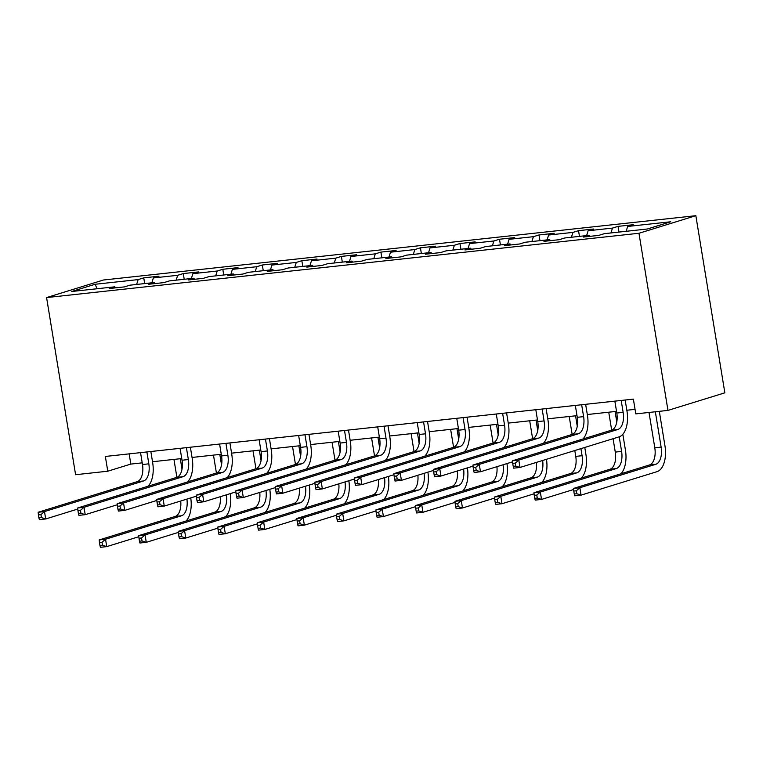 <?xml version="1.0" encoding="UTF-8"?>
<svg xmlns="http://www.w3.org/2000/svg" width="763" height="763" viewBox="0 0 763 763"><rect width="100%" height="100%" fill="white"/><g stroke="black" fill="none" stroke-linecap="round" stroke-linejoin="round"><path stroke-width="1.14" d="M695.846 215.691L103.463 280.002L46.581 297.58L638.965 233.268L695.846 215.691L724.85 392.821L667.968 410.399L638.965 233.268M115.614 287.851L114.774 286.821L109.166 288.548L124.369 286.898L129.977 285.171L154.298 282.529L148.69 284.256L163.892 282.606L169.5 280.879L193.831 278.237L188.213 279.973L203.416 278.323L209.033 276.587L233.354 273.946L227.746 275.681L242.949 274.031L248.557 272.296L272.877 269.654L267.269 271.39L282.472 269.74L288.08 268.004L312.401 265.362L306.793 267.098L321.996 265.448L327.604 263.712L351.934 261.07L346.316 262.806L361.519 261.156L367.137 259.42L391.457 256.778L385.849 258.514L401.052 256.864L406.66 255.128L430.981 252.486L425.373 254.222L440.575 252.572L446.183 250.836L470.504 248.194L464.896 249.93L480.099 248.28L485.707 246.544L510.037 243.902L504.419 245.638L519.622 243.988L525.24 242.252L549.56 239.62L543.952 241.346L559.155 239.696L564.763 237.97L589.084 235.328L583.476 237.055L598.678 235.405L604.286 233.678L647.358 228.995L670.725 221.775L627.653 226.458L633.261 224.723L618.059 226.373L618.993 232.076M114.774 286.821L71.703 291.495L95.07 284.275L138.141 279.601L143.749 277.866L144.684 283.569M618.059 226.373L612.451 228.108L588.13 230.741L593.738 229.014L578.535 230.664L572.927 232.4L548.607 235.033L554.215 233.306L539.012 234.956L533.404 236.683L509.074 239.324L514.691 237.598L499.488 239.248L493.871 240.974L469.55 243.616L475.158 241.881L459.955 243.531L454.347 245.266L430.027 247.908L435.635 246.172L420.432 247.822L414.824 249.558L390.503 252.2L396.111 250.464L380.909 252.114L375.301 253.85L350.97 256.492L356.588 254.756L341.385 256.406L335.768 258.142L311.447 260.784L317.055 259.048L301.852 260.698L296.244 262.434L271.924 265.076L277.532 263.34L262.329 264.99L256.721 266.726L232.391 269.368L238.008 267.632L222.806 269.282L217.197 271.018L192.867 273.659L198.485 271.924L183.282 273.574L177.665 275.309L153.344 277.942L158.952 276.216L143.749 277.866M667.968 410.399L635.798 413.889L633.376 399.125L105.351 456.455L107.774 471.21L130.826 464.085L142.223 462.855M155.147 283.559L154.298 282.529M153.344 277.942L151.856 282.796M177.665 275.309L176.177 280.155M194.67 279.268L193.831 278.237M192.867 273.659L191.379 278.505M217.197 271.018L215.7 275.863M234.193 274.976L233.354 273.946M232.391 269.368L230.903 274.213M256.721 266.726L255.233 271.571M273.726 270.684L272.877 269.654M271.924 265.076L270.436 269.921M296.244 262.434L294.756 267.279M313.25 266.392L312.401 265.362M311.447 260.784L309.959 265.629M335.768 258.142L334.28 262.987M352.773 262.1L351.934 261.07M350.97 256.492L349.483 261.337M375.301 253.85L373.803 258.695M392.296 257.818L391.457 256.778M390.503 252.2L389.006 257.045M414.824 249.558L413.336 254.403M431.829 253.526L430.981 252.486M430.027 247.908L428.539 252.753M454.347 245.266L452.86 250.111M471.353 249.234L470.504 248.194M469.55 243.616L468.062 248.461M493.871 240.974L492.383 245.82M510.876 244.942L510.037 243.902M509.074 239.324L507.586 244.17M533.404 236.683L531.906 241.528M550.4 240.65L549.56 239.62M548.607 235.033L547.109 239.878M572.927 232.4L571.439 237.245M589.933 236.358L589.084 235.328M588.13 230.741L586.642 235.595M612.451 228.108L610.963 232.953M627.653 226.458L626.165 231.303M107.774 471.21L75.594 474.71L46.581 297.58M152.524 461.729L181.747 458.563M192.047 457.447L221.27 454.271M231.571 453.155L260.793 449.979M271.103 448.863L300.326 445.687M310.627 444.571L339.85 441.396M350.15 440.28L379.373 437.104M389.674 435.988L418.906 432.812M429.207 431.696L458.429 428.52M468.73 427.404L497.953 424.238M508.253 423.112L537.476 419.946M547.777 418.82L577.009 415.654M587.31 414.528L616.533 411.362M626.833 410.246L635.054 409.349M95.07 284.275L97.159 288.729M138.141 279.601L136.653 284.446M129.157 453.871L130.826 464.085M578.535 230.664L579.47 236.368M539.012 234.956L539.946 240.66M499.488 239.248L500.423 244.952M459.955 243.531L460.89 249.243M420.432 247.822L421.367 253.535M380.909 252.114L381.843 257.827M341.385 256.406L342.32 262.119M301.852 260.698L302.787 266.401M262.329 264.99L263.264 270.693M222.806 269.282L223.74 274.985M183.282 273.574L184.217 279.277M614.854 401.138L616.8 413.031A15.012 7.935 -96.2 0 1 611.535 430.16L512.459 460.776L518.792 460.089L520.004 467.471L619.079 436.856A22.518 11.912 83.8 0 0 626.986 411.152L625.155 400.022M621.187 400.451L623.142 412.344A15.012 7.935 -96.2 0 1 617.868 429.474L518.792 460.089L515.263 463.131L512.726 463.408L513.213 466.355L515.74 466.079L515.263 463.131M515.74 466.079L520.004 467.471L513.671 468.158L513.213 466.355M512.459 460.776L512.726 463.408M649.008 412.459L654.797 447.805A15.012 7.935 -96.2 0 1 649.532 464.944L573.518 488.434L579.851 487.748L581.053 495.13L657.077 471.639A22.518 11.912 83.8 0 0 664.974 445.935L659.308 411.333M655.341 411.772L661.13 447.118A15.012 7.935 -96.2 0 1 655.865 464.257L579.851 487.748L576.313 490.781L573.776 491.057L574.262 494.014L576.799 493.737L576.313 490.781M576.799 493.737L581.053 495.13L574.72 495.816L574.262 494.014M573.518 488.434L573.776 491.057M575.331 405.43L577.276 417.323A15.012 7.935 -96.2 0 1 572.012 434.452L472.936 465.068L479.269 464.381L480.48 471.763L512.564 461.844M581.664 404.743L583.609 416.627A15.012 7.935 -96.2 0 1 578.344 433.766L479.269 464.381L475.731 467.423L473.203 467.69L473.68 470.647L476.217 470.37L475.731 467.423M582.884 439.021A22.518 11.912 83.8 0 0 587.453 415.444L585.631 404.314M476.217 470.37L480.48 471.763L474.147 472.45L473.68 470.647M472.936 465.068L473.203 467.69M535.807 409.721L537.753 421.605A15.012 7.935 -96.2 0 1 532.479 438.744L433.413 469.359L439.746 468.673L440.947 476.055L473.041 466.136M542.14 409.035L544.086 420.918A15.012 7.935 -96.2 0 1 538.821 438.057L439.746 468.673L436.207 471.715L433.67 471.982L434.157 474.939L436.694 474.662L436.207 471.715M543.361 443.303A22.518 11.912 83.8 0 0 547.929 419.736L546.108 408.606M436.694 474.662L440.947 476.055L434.614 476.741L434.157 474.939M433.413 469.359L433.67 471.982M620.882 473.794A22.518 11.912 83.8 0 0 625.45 450.227L622.837 434.261M615.073 411.515L616.79 421.987M619.213 436.808L621.607 451.41A15.012 7.935 -96.2 0 1 616.342 468.549L540.328 492.04L541.53 499.422L573.623 489.503M608.74 412.201L611.678 430.122M613.08 438.706L615.274 452.097A15.012 7.935 -96.2 0 1 610.009 469.235L533.986 492.726L540.328 492.04L536.79 495.073L534.253 495.349L534.739 498.306L537.266 498.029L536.79 495.073M537.266 498.029L541.53 499.422L535.197 500.108L534.739 498.306M533.986 492.726L534.253 495.349M581.358 478.086A22.518 11.912 83.8 0 0 585.927 454.519L584.773 447.461M575.55 415.806L577.267 426.279M580.929 448.644L582.083 455.702A15.012 7.935 -96.2 0 1 576.809 472.841L500.795 496.331L502.006 503.714L534.1 493.795M569.217 416.493L572.145 434.405M574.787 450.542L575.75 456.388A15.012 7.935 -96.2 0 1 570.476 473.527L494.462 497.018L500.795 496.331L497.257 499.364L494.729 499.641L495.216 502.598L497.743 502.321L497.257 499.364M497.743 502.321L502.006 503.714L495.673 504.4L495.216 502.598M494.462 497.018L494.729 499.641M496.284 414.013L498.229 425.897A15.012 7.935 -96.2 0 1 492.955 443.036L393.88 473.651L400.213 472.965L401.424 480.347L433.518 470.428M502.617 413.327L504.562 425.21A15.012 7.935 -96.2 0 1 499.288 442.349L400.213 472.965L396.684 475.998L394.147 476.274L394.633 479.231L397.161 478.954L396.684 475.998M503.828 447.595A22.518 11.912 83.8 0 0 508.406 424.028L506.584 412.897M397.161 478.954L401.424 480.347L395.091 481.033L394.633 479.231M393.88 473.651L394.147 476.274M456.751 418.305L458.697 430.189A15.012 7.935 -96.2 0 1 453.432 447.328L354.356 477.943L360.689 477.256L361.9 484.639L393.994 474.72M463.084 417.619L465.039 429.502A15.012 7.935 -96.2 0 1 459.765 446.641L360.689 477.256L357.151 480.289L354.623 480.566L355.1 483.523L357.637 483.246L357.151 480.289M464.305 451.887A22.518 11.912 83.8 0 0 468.873 428.32L467.051 417.189M357.637 483.246L361.9 484.639L355.568 485.325L355.1 483.523M354.356 477.943L354.623 480.566M417.227 422.597L419.173 434.481A15.012 7.935 -96.2 0 1 413.908 451.62L314.833 482.235L321.166 481.548L322.377 488.93L354.461 479.011M423.56 421.91L425.506 433.794A15.012 7.935 -96.2 0 1 420.241 450.933L321.166 481.548L317.627 484.581L315.1 484.858L315.577 487.815L318.114 487.538L317.627 484.581M424.781 456.179A22.518 11.912 83.8 0 0 429.35 432.611L427.528 421.481M318.114 487.538L322.377 488.93L316.044 489.617L315.577 487.815M314.833 482.235L315.1 484.858M536.027 420.098L537.734 430.57M529.694 420.785L532.622 438.696M542.636 460.48A15.012 7.935 -96.2 0 1 537.286 477.133L461.272 500.623L462.483 507.996L494.567 498.086M536.446 462.388A15.012 7.935 -96.2 0 1 530.953 477.819L454.939 501.31L461.272 500.623L457.733 503.656L455.206 503.933L455.683 506.89L458.22 506.613L457.733 503.656M458.22 506.613L462.483 507.996L456.15 508.692L455.683 506.89M541.825 482.378A22.518 11.912 83.8 0 0 546.48 459.288M454.939 501.31L455.206 503.933M496.494 424.39L498.21 434.853M490.161 425.077L493.098 442.988M503.103 464.772A15.012 7.935 -96.2 0 1 497.762 481.424L421.748 504.915L422.95 512.288L455.044 502.378M496.923 466.679A15.012 7.935 -96.2 0 1 491.429 482.111L415.415 505.602L421.748 504.915L418.21 507.948L415.673 508.225L416.159 511.172L418.696 510.905L418.21 507.948M418.696 510.905L422.95 512.288L416.617 512.984L416.159 511.172M502.302 486.67A22.518 11.912 83.8 0 0 506.947 463.58M415.415 505.602L415.673 508.225M456.97 428.682L458.687 439.145M450.637 429.369L453.575 447.28M463.58 469.064A15.012 7.935 -96.2 0 1 458.239 485.716L382.215 509.198L383.427 516.58L415.52 506.67M457.399 470.971A15.012 7.935 -96.2 0 1 451.906 486.403L375.882 509.894L382.215 509.198L378.686 512.24L376.149 512.517L376.636 515.464L379.163 515.197L378.686 512.24M379.163 515.197L383.427 516.58L377.094 517.266L376.636 515.464M462.779 490.962A22.518 11.912 83.8 0 0 467.423 467.872M375.882 509.894L376.149 512.517M377.704 426.889L379.65 438.773A15.012 7.935 -96.2 0 1 374.375 455.912L275.309 486.527L281.642 485.84L282.844 493.213L314.938 483.303M384.037 426.202L385.983 438.086A15.012 7.935 -96.2 0 1 380.718 455.225L281.642 485.84L278.104 488.873L275.567 489.15L276.053 492.106L278.59 491.83L278.104 488.873M385.258 460.471A22.518 11.912 83.8 0 0 389.826 436.894L388.005 425.764M278.59 491.83L282.844 493.213L276.511 493.909L276.053 492.106M275.309 486.527L275.567 489.15M417.447 432.974L419.164 443.437M411.114 433.661L414.042 451.572M424.056 473.356A15.012 7.935 -96.2 0 1 418.706 489.999L342.692 513.489L343.903 520.871L375.997 510.952M417.866 475.263A15.012 7.935 -96.2 0 1 412.373 490.695L336.359 514.176L342.692 513.489L339.154 516.532L336.626 516.809L337.103 519.756L339.64 519.479L339.154 516.532M339.64 519.479L343.903 520.871L337.57 521.558L337.103 519.756M423.255 495.254A22.518 11.912 83.8 0 0 427.9 472.163M336.359 514.176L336.626 516.809M338.181 431.181L340.126 443.065A15.012 7.935 -96.2 0 1 334.852 460.203L235.777 490.819L242.109 490.132L243.321 497.505L275.414 487.595M344.514 430.494L346.459 442.378A15.012 7.935 -96.2 0 1 341.185 459.517L242.109 490.132L238.581 493.165L236.044 493.442L236.53 496.389L239.057 496.122L238.581 493.165M345.725 464.762A22.518 11.912 83.8 0 0 350.303 441.186L348.481 430.055M239.057 496.122L243.321 497.505L236.988 498.201L236.53 496.389M235.777 490.819L236.044 493.442M377.923 437.266L379.631 447.728M371.581 437.952L374.519 455.864M384.523 477.648A15.012 7.935 -96.2 0 1 379.182 494.29L303.169 517.781L304.38 525.163L336.464 515.244M378.343 479.555A15.012 7.935 -96.2 0 1 372.849 494.977L296.836 518.468L303.169 517.781L299.63 520.824L297.103 521.1L297.58 524.047L300.117 523.771L299.63 520.824M300.117 523.771L304.38 525.163L298.047 525.85L297.58 524.047M383.722 499.546A22.518 11.912 83.8 0 0 388.377 476.455M296.836 518.468L297.103 521.1M298.648 435.473L300.593 447.356A15.012 7.935 -96.2 0 1 295.329 464.495L196.253 495.111L202.586 494.414L203.797 501.796L235.891 491.887M304.981 434.776L306.926 446.67A15.012 7.935 -96.2 0 1 301.662 463.799L202.586 494.414L199.048 497.457L196.52 497.734L196.997 500.681L199.534 500.414L199.048 497.457M306.201 469.054A22.518 11.912 83.8 0 0 310.77 445.478L308.948 434.347M199.534 500.414L203.797 501.796L197.464 502.483L196.997 500.681M196.253 495.111L196.52 497.734M338.391 441.558L340.107 452.02M332.058 442.244L334.995 460.156M345 481.93A15.012 7.935 -96.2 0 1 339.659 498.582L263.645 522.073L264.847 529.455L296.941 519.536M338.82 483.847A15.012 7.935 -96.2 0 1 333.326 499.269L257.312 522.76L263.645 522.073L260.107 525.116L257.57 525.392L258.056 528.339L260.593 528.063L260.107 525.116M260.593 528.063L264.847 529.455L258.514 530.142L258.056 528.339M344.199 503.838A22.518 11.912 83.8 0 0 348.844 480.747M257.312 522.76L257.57 525.392M259.124 439.755L261.07 451.648A15.012 7.935 -96.2 0 1 255.805 468.778L156.73 499.393L163.063 498.706L164.274 506.088L196.358 496.169M265.457 439.068L267.403 450.962A15.012 7.935 -96.2 0 1 262.138 468.091L163.063 498.706L159.524 501.749L156.997 502.025L157.474 504.972L160.011 504.696L159.524 501.749M266.678 473.346A22.518 11.912 83.8 0 0 271.246 449.769L269.425 438.639M160.011 504.696L164.274 506.088L157.931 506.775L157.474 504.972M156.73 499.393L156.997 502.025M298.867 445.85L300.584 456.312M292.534 446.536L295.472 464.448M305.477 486.222A15.012 7.935 -96.2 0 1 300.136 502.874L224.112 526.365L225.323 533.747L257.417 523.828M299.296 488.139A15.012 7.935 -96.2 0 1 293.793 503.561L217.779 527.052L224.112 526.365L220.583 529.408L218.046 529.675L218.533 532.631L221.06 532.355L220.583 529.408M221.06 532.355L225.323 533.747L218.991 534.434L218.533 532.631M304.675 508.129A22.518 11.912 83.8 0 0 309.32 485.039M217.779 527.052L218.046 529.675M219.601 444.047L221.547 455.94A15.012 7.935 -96.2 0 1 216.272 473.07L117.206 503.685L123.539 502.998L124.741 510.38L156.835 500.461M225.934 443.36L227.879 455.253A15.012 7.935 -96.2 0 1 222.615 472.383L123.539 502.998L120.001 506.041L117.464 506.317L117.95 509.264L120.487 508.988L120.001 506.041M227.155 477.638A22.518 11.912 83.8 0 0 231.723 454.061L229.901 442.931M120.487 508.988L124.741 510.38L118.408 511.067L117.95 509.264M117.206 503.685L117.464 506.317M259.344 450.141L261.06 460.604M253.011 450.828L255.939 468.74M265.953 490.514A15.012 7.935 -96.2 0 1 260.603 507.166L184.589 530.657L185.8 538.039L217.894 528.12M259.763 492.431A15.012 7.935 -96.2 0 1 254.27 507.853L178.256 531.344L184.589 530.657L181.05 533.699L178.523 533.966L179 536.923L181.537 536.647L181.05 533.699M181.537 536.647L185.8 538.039L179.467 538.726L179 536.923M265.152 512.421A22.518 11.912 83.8 0 0 269.797 489.331M178.256 531.344L178.523 533.966M180.068 448.339L182.023 460.232A15.012 7.935 -96.2 0 1 176.749 477.361L77.673 507.977L84.006 507.29L85.218 514.672L117.311 504.753M186.41 447.652L188.356 459.545A15.012 7.935 -96.2 0 1 183.082 476.675L84.006 507.29L80.477 510.333L77.94 510.609L78.427 513.556L80.954 513.28L80.477 510.333M187.622 481.93A22.518 11.912 83.8 0 0 192.2 458.353L190.378 447.223M80.954 513.28L85.218 514.672L78.885 515.359L78.427 513.556M77.673 507.977L77.94 510.609M219.82 454.424L221.528 464.896M213.478 455.12L216.415 473.031M226.42 494.805A15.012 7.935 -96.2 0 1 221.079 511.458L145.065 534.949L146.277 542.331L178.361 532.412M220.24 496.713A15.012 7.935 -96.2 0 1 214.746 512.145L138.732 535.636L145.065 534.949L141.527 537.982L138.99 538.258L139.476 541.215L142.013 540.938L141.527 537.982M142.013 540.938L146.277 542.331L139.934 543.018L139.476 541.215M225.619 516.704A22.518 11.912 83.8 0 0 230.273 493.623M138.732 535.636L138.99 538.258M140.545 452.631L142.49 464.524A15.012 7.935 -96.2 0 1 137.226 481.653L38.15 512.269L44.483 511.582L45.694 518.964L77.788 509.045M146.877 451.944L148.823 463.828A15.012 7.935 -96.2 0 1 143.558 480.967L44.483 511.582L40.944 514.624L38.417 514.891L38.894 517.848L41.431 517.572L40.944 514.624M148.098 486.222A22.518 11.912 83.8 0 0 152.667 462.645L150.845 451.515M41.431 517.572L45.694 518.964L39.361 519.651L38.894 517.848M38.15 512.269L38.417 514.891M180.287 458.716L182.004 469.188M173.954 459.402L176.892 477.314M186.897 499.097A15.012 7.935 -96.2 0 1 181.556 515.75L105.542 539.241L106.744 546.623L138.837 536.704M180.717 501.005A15.012 7.935 -96.2 0 1 175.223 516.437L99.209 539.927L105.542 539.241L102.004 542.274L99.467 542.55L99.953 545.507L102.49 545.23L102.004 542.274M102.49 545.23L106.744 546.623L100.411 547.309L99.953 545.507M186.096 520.995A22.518 11.912 83.8 0 0 190.74 497.915M99.209 539.927L99.467 542.55M623.142 412.344L616.8 413.031M617.868 429.474L611.535 430.16M661.13 447.118L654.797 447.805M655.865 464.257L649.532 464.944M583.609 416.627L577.276 417.323M578.344 433.766L572.012 434.452M544.086 420.918L537.753 421.605M538.821 438.057L532.479 438.744M621.607 451.41L615.274 452.097M616.342 468.549L610.009 469.235M582.083 455.702L575.75 456.388M576.809 472.841L570.476 473.527M504.562 425.21L498.229 425.897M499.288 442.349L492.955 443.036M465.039 429.502L458.697 430.189M459.765 446.641L453.432 447.328M425.506 433.794L419.173 434.481M420.241 450.933L413.908 451.62M537.286 477.133L530.953 477.819M497.762 481.424L491.429 482.111M458.239 485.716L451.906 486.403M385.983 438.086L379.65 438.773M380.718 455.225L374.375 455.912M418.706 489.999L412.373 490.695M346.459 442.378L340.126 443.065M341.185 459.517L334.852 460.203M379.182 494.29L372.849 494.977M306.926 446.67L300.593 447.356M301.662 463.799L295.329 464.495M339.659 498.582L333.326 499.269M267.403 450.962L261.07 451.648M262.138 468.091L255.805 468.778M300.136 502.874L293.793 503.561M227.879 455.253L221.547 455.94M222.615 472.383L216.272 473.07M260.603 507.166L254.27 507.853M188.356 459.545L182.023 460.232M183.082 476.675L176.749 477.361M221.079 511.458L214.746 512.145M148.823 463.828L142.49 464.524M143.558 480.967L137.226 481.653M181.556 515.75L175.223 516.437"/></g></svg>
